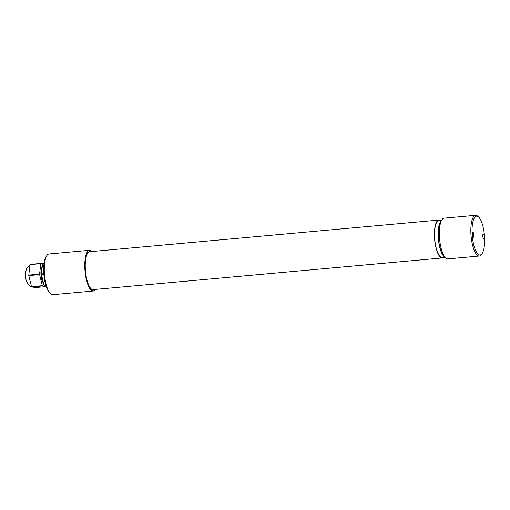 <?xml version="1.0" encoding="UTF-8"?>
<svg xmlns="http://www.w3.org/2000/svg" width="510" height="510" viewBox="0 0 510 510"><rect width="100%" height="100%" fill="white"/><g stroke="black" fill="none" stroke-linecap="round" stroke-linejoin="round"><path stroke-width="0.76" d="M440.175 220.428A19.017 5.922 84.8 0 0 438.823 220.071L89.658 251.723A19.017 5.922 84.8 0 0 85.476 271.199A19.017 5.922 84.8 0 0 93.088 289.603L442.253 257.952A19.017 5.922 84.8 0 0 443.522 257.359M438.823 220.071A19.017 5.922 84.8 0 0 434.641 239.547A19.017 5.922 84.8 0 0 442.253 257.952M441.59 220.294L438.868 220.543A18.545 5.776 84.8 0 0 434.788 239.534A18.545 5.776 84.8 0 0 442.215 257.48L444.943 257.231M441.411 220.645A18.545 5.776 84.8 0 0 438.383 239.209A18.545 5.776 84.8 0 0 444.701 256.919M441.022 221.531A18.067 5.629 84.8 0 0 438.536 239.196A18.067 5.629 84.8 0 0 444.159 256.122M472.904 232.267A2.518 0.784 -95.2 0 1 473.86 234.804A2.518 0.784 -95.2 0 1 473.299 237.284A2.518 0.784 -95.2 0 1 472.292 234.849A2.518 0.784 -95.2 0 1 472.846 232.267A2.518 0.784 -95.2 0 1 472.904 232.267M483.429 233.886A2.518 0.784 -95.2 0 1 484.385 236.423A2.518 0.784 -95.2 0 1 483.824 238.909A2.518 0.784 -95.2 0 1 482.817 236.468A2.518 0.784 -95.2 0 1 483.372 233.886A2.518 0.784 -95.2 0 1 483.429 233.886M478.654 217.062L477.768 216.24A20.445 6.369 84.8 0 0 475.588 215.309A20.445 6.369 84.8 0 0 470.972 234.67A20.445 6.369 84.8 0 0 479.279 256.026A20.445 6.369 84.8 0 0 481.255 254.713L481.982 253.75A19.495 6.075 -95.2 0 1 472.286 236.136A19.495 6.075 -95.2 0 1 478.654 217.062A19.495 6.075 -95.2 0 1 484.5 236.538A19.495 6.075 -95.2 0 1 481.982 253.75M479.279 256.026L447.786 258.882A20.445 6.369 -95.2 0 1 439.473 237.526A20.445 6.369 -95.2 0 1 444.095 218.159L475.588 215.309M95.421 289.393A20.445 6.369 -95.2 0 1 93.222 291.025L52.721 294.691A20.445 6.369 -95.2 0 1 50.541 293.76L49.661 292.938A19.495 6.075 -95.2 0 1 43.815 273.462A19.495 6.075 -95.2 0 1 46.334 256.249L47.054 255.287A20.445 6.369 -95.2 0 1 49.03 253.974L89.53 250.302A20.445 6.369 -95.2 0 1 91.985 251.513M94.025 289.521A19.259 5.999 -95.2 0 1 93.113 289.839A19.259 5.999 -95.2 0 1 85.285 269.726A19.259 5.999 -95.2 0 1 89.639 251.487A19.259 5.999 -95.2 0 1 90.595 251.634M93.222 291.025A20.445 6.369 -95.2 0 1 84.909 269.662A20.445 6.369 -95.2 0 1 89.53 250.302M50.541 293.76A20.445 6.369 -95.2 0 1 44.415 273.334A20.445 6.369 -95.2 0 1 47.054 255.287M39.576 274.106L28.777 275.081L30.033 264.62L40.832 263.644L39.576 274.106A12.935 4.029 -95.2 0 0 39.608 274.603L42.298 285.676L31.499 286.658L28.809 275.585L39.608 274.603M43.828 273.717L41.374 273.94L42.636 263.479L44.064 263.351M45.836 285.358L44.096 285.517L41.406 274.444L43.866 274.221M46.219 286.575L35.604 287.538L31.652 286.926L42.451 285.951L46.206 286.524M46.053 286.065L44.249 285.785L45.919 285.632M42.611 263.67L40.953 263.415L30.154 264.39A12.935 4.029 -95.2 0 0 30.033 264.62M44.096 263.128L42.757 263.249A12.935 4.029 -95.2 0 0 42.636 263.479M41.406 274.444A12.935 4.029 -95.2 0 1 41.374 273.94M28.809 275.585A12.935 4.029 -95.2 0 1 28.777 275.081M43.509 283.088A8.555 2.665 -95.2 0 1 40.998 274.896A8.555 2.665 -95.2 0 1 42.228 266.832M29.95 265.327L28.165 266.481L26.724 268.317L25.525 272.34L25.5 276.777L26.131 280.283L28.146 284.529L29.905 286.116L31.626 286.881M32.098 286.996L32.64 287.079"/></g></svg>
